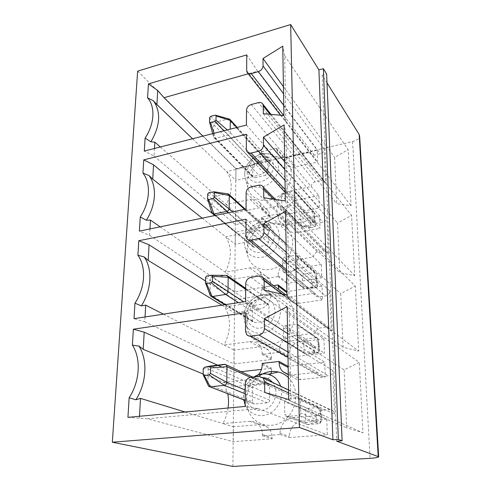 <?xml version="1.0" encoding="UTF-8"?>
<svg xmlns="http://www.w3.org/2000/svg" width="491" height="491" viewBox="0 0 491 491"><rect width="100%" height="100%" fill="white"/><g stroke="black" fill="none" stroke-linecap="round" stroke-linejoin="round"><path stroke-width="0.37" stroke-dasharray="2.46 1.84" d="M326.994 82.838L322.219 75.178L326.619 73.981M137.64 71.158L235.925 168.554L352.599 141.598C357.104 140.408 359.449 138.517 359.639 135.927M246.74 54.9L257.597 71.146L248.262 73.797M202.869 136.142L236.018 168.959L235.901 180.357L258.923 175.195C265.576 173.047 269.215 168.659 269.835 162.042L269.829 161.158L236.018 168.959M160.342 146.975L226.234 204.52L250.122 199.469C254.332 198.714 257.603 199.868 259.929 202.93L261.599 209.454L277.182 206.269L277.17 205.299C277.777 198.155 281.662 193.485 288.806 191.287L311.233 186.543C311.398 184.15 312.712 182.572 315.161 181.811L321.28 180.504C323.023 180.209 324.305 180.725 325.134 182.051L325.533 183.524L324.189 149.092C324.029 151.424 322.734 152.989 320.298 153.775L314.271 155.15C312.564 155.469 311.319 154.99 310.533 153.726L310.165 152.327L288.168 157.396C283.473 158.286 279.993 157.046 277.722 153.671L276.458 148.19L261.372 151.768L269.829 161.158M276.458 148.19L284.62 157.74L285.885 163.122C288.125 166.449 291.55 167.689 296.153 166.848L317.695 162.018L317.278 150.203L284.62 157.74M257.597 71.146L317.278 150.203M127.936 417.35L147.343 418.786L233.256 441.667L272.223 438.801L272.21 437.622C272.082 433.209 270.504 429.705 267.478 427.109C265.14 425.249 262.501 424.42 259.561 424.629L233.409 426.771L233.256 441.667M147.343 418.786L258.248 408.659L245.169 406.419M265.889 160.379L267.638 160.993L267.865 161.821L267.951 172.906L265.987 175.269L254.596 177.816L252.908 177.226L252.662 165.326L254.596 162.994L265.889 160.379L228.229 118.957L215.985 122.149L213.843 124.732L213.573 136.664L213.824 137.621L215.635 138.204L227.99 135.099C229.291 134.644 230.015 133.767 230.162 132.466L230.205 129.182M228.738 118.883L215.021 115.176M295.723 192.515L295.502 191.742L293.851 191.128L283.295 193.356L281.515 195.504L281.92 206.637L283.516 207.214L294.152 205.054L295.963 202.881L295.723 192.515L314.166 212.72L313.958 212.112L312.38 211.504L302.327 213.493L300.645 215.512L301.143 226.118L302.671 226.689L312.798 224.761L314.498 222.718L314.179 212.849L315.412 222.601L314.528 221.932L311.104 222.589L310.275 223.583L310.373 226.922L311.257 227.597L314.688 226.952L315.523 225.952L315.412 222.601M209.504 121.848L213.573 136.664L252.65 176.337M214.039 133.3L215.635 138.204L254.596 177.816M209.614 117.65L213.843 124.732L252.662 165.326M210.713 116.318L254.596 162.994M227.247 129.937L230.162 132.466L267.951 172.906M223.847 130.802L265.987 175.269M311.257 227.597L302.671 226.689L283.516 207.214M310.373 226.922L300.891 225.314L281.668 205.797M314.688 226.952L294.152 205.054M315.523 225.952L314.498 222.718L295.963 202.881M314.528 221.932L312.38 211.504L293.851 191.128M311.104 222.589L283.295 193.356M310.275 223.583L300.645 215.512L281.515 195.504M266.331 229.199L268.074 229.837L268.387 230.856L268.473 242.806C268.362 244.088 267.681 244.905 266.435 245.261L254.608 247.433L252.939 246.838L252.589 245.745L252.595 233.876C252.718 232.624 253.387 231.82 254.608 231.457L266.331 229.199L227.118 193.785L214.364 196.56C213.039 196.977 212.296 197.873 212.137 199.248L211.897 212.781L235.379 232.071L235.257 244.279L259.088 239.817C265.981 237.816 269.749 233.28 270.394 226.216L270.381 225.265L235.379 232.071M227.21 193.761L213.303 191.699M297.178 256.879L296.877 255.928L295.238 255.308L284.307 257.223L282.46 259.438L282.969 271.486L284.541 272.063L295.564 270.228L297.429 267.982L297.178 256.879L316.143 273.861L315.854 273.119L314.295 272.517L303.898 274.217L302.168 276.298L302.763 287.732L304.267 288.297L314.737 286.664L316.499 284.553L316.155 274.027L317.395 282.951L316.48 282.202L312.939 282.761L312.086 283.786L312.19 287.345L313.105 288.1L316.652 287.548L317.511 286.517L317.395 282.951M207.552 198.646L211.836 212.21L252.589 245.745M207.668 194.074L212.137 199.248L252.595 233.876M208.816 192.693L214.364 196.56L254.608 231.457M313.105 288.1L304.267 288.297L284.541 272.063M312.19 287.345L302.425 286.762L282.626 270.461M316.652 287.548L314.737 286.664L295.564 270.228M317.511 286.517L316.499 284.553L297.429 267.982M316.48 282.202L314.295 272.517L295.238 255.308M312.939 282.761L303.898 274.217L284.307 257.223M312.086 283.786L302.168 276.298L282.46 259.438M266.809 303.499L268.503 304.119L268.945 305.39L269.043 318.321C268.927 319.702 268.215 320.549 266.92 320.868L254.62 322.599L253.018 322.041L252.515 320.666L252.527 307.845C252.656 306.494 253.35 305.66 254.614 305.334L266.809 303.499L226.063 275.371M298.743 325.926L298.313 324.741L296.724 324.152L285.388 325.699C284.215 325.981 283.577 326.742 283.479 327.988L283.651 339.827L284.142 341.104L285.639 341.638L297.073 340.177C298.276 339.901 298.921 339.128 299.013 337.857L298.743 325.926L318.266 339.379L317.849 338.256L316.339 337.685L305.58 339.06L303.788 341.208L304.064 352.391L304.537 353.6L305.973 354.115L316.812 352.82C317.953 352.569 318.555 351.838 318.634 350.642L318.266 339.379L319.506 347.34L318.561 346.505L314.897 346.953L314.013 348.009L314.13 351.814L314.829 352.648L318.745 352.219L319.635 351.151L319.506 347.34M211.437 275.205L225.909 275.267L212.603 277.532C211.222 277.912 210.443 278.845 210.277 280.336L210.044 295.201M205.416 282.448L209.952 294.471L252.515 320.666M205.545 277.458L252.527 307.845M206.742 276.01L212.603 277.532L254.614 305.334M315.075 352.655L305.973 354.115L285.639 341.638M314.13 351.814L304.064 352.391L283.651 339.827M318.745 352.219L316.812 352.82L297.073 340.177M319.635 351.151L299.013 337.857M318.561 346.505L316.339 337.685L296.724 324.152M314.897 346.953L305.58 339.06L285.388 325.699M314.013 348.009L283.479 327.988M283.915 115.477L285.86 121.995L284.676 55.759L282.748 46.197M284.676 55.759L348.125 149.694L334.629 157.408L336.697 203.624L351.065 205.704L348.125 149.694M285.86 121.995L351.065 205.704M285.357 200.942L287.37 206.128L286.069 133.546L284.074 124.898M286.069 133.546L351.574 215.383L337.562 223.043L339.784 272.744L354.735 275.647L351.574 215.383M287.37 206.128L354.735 275.647M286.947 295.165L289.027 298.706L287.597 218.808L285.535 211.308M287.597 218.808L355.281 286.075L340.723 293.661L343.117 347.254L358.694 351.108L355.281 286.075M289.027 298.706L358.694 351.108M246.672 70.63L317.695 162.018M160.14 226.83L225.203 272.174L249.968 267.908C253.927 267.325 257.124 268.467 259.573 271.327C261.071 273.235 261.838 275.519 261.875 278.182L261.875 279.213L278.047 276.55L278.035 275.512C278.667 267.847 282.699 263.004 290.12 260.991L313.424 256.971C313.602 254.399 314.964 252.761 317.511 252.067L323.87 250.956C325.558 250.723 326.853 251.257 327.749 252.558L328.301 254.412L326.853 217.28C326.693 219.784 325.343 221.398 322.814 222.128L316.554 223.325C314.891 223.577 313.632 223.074 312.785 221.828L312.276 220.085L320.028 228.389L319.586 215.696L285.713 222.282L287.419 228.745C289.819 231.973 293.237 233.256 297.675 232.581L320.028 228.389M246.384 134.264L319.586 215.696M163.423 314.154L224.092 344.983L249.802 341.638C253.374 341.239 256.406 342.288 258.898 344.774C261.016 347.051 262.108 349.905 262.169 353.336L262.169 354.453L278.992 352.403L278.974 351.274C279.631 343.031 283.816 338.011 291.537 336.206L315.799 333.051C315.977 330.283 317.395 328.583 320.046 327.957L326.675 327.08L330.48 328.651L331.296 331.038L329.725 290.868C329.565 293.563 328.166 295.244 325.527 295.907L319.009 296.883C317.438 297.067 316.192 296.564 315.277 295.379L314.553 293.176L322.544 299.848L322.065 286.167L286.891 291.636M246.003 219.207L322.065 286.167M154.456 148.472L154.033 156.12L144.305 151.056M154.033 156.12L235.453 224.639L270.32 217.709L268.651 211.308C266.349 208.294 263.133 207.141 259.009 207.865L235.576 212.683L235.453 224.639M192.564 138.769L226.811 171.66C232.857 181.056 232.666 192.012 226.234 204.52L235.576 212.683M149.964 228.929L149.608 235.312L139.383 231.114M149.608 235.312L234.778 291.771L270.903 285.983L270.897 284.976C270.848 282.368 270.087 280.128 268.614 278.262C266.202 275.451 263.059 274.322 259.18 274.874L234.907 278.937L234.778 291.771M202.151 218.157L225.743 236.772C232.077 247.169 231.899 258.972 225.203 272.174L234.907 278.937M145.041 316.971L144.771 321.814L134.006 318.665M144.771 321.814L234.047 363.917L271.541 359.473L271.529 358.387C271.455 355.036 270.375 352.25 268.289 350.022C265.84 347.585 262.863 346.554 259.365 346.928L234.182 350.114L234.047 363.917M221.907 305.181L224.675 306.863C231.243 318.371 231.046 331.081 224.092 344.983L234.182 350.114M261.372 151.768L261.378 152.67C260.709 159.422 256.983 163.914 250.201 166.148L226.738 171.562L235.901 180.357M246.316 149.448L312.276 220.085L289.432 224.491C284.903 225.203 281.417 223.914 278.986 220.625L277.274 214.039L261.629 217.169L261.635 218.139C260.948 225.357 257.081 230.009 250.048 232.083L225.743 236.772L235.257 244.279M273.64 285.652L261.912 287.523L261.912 288.567C261.2 296.319 257.192 301.13 249.888 303.021L224.675 306.863L234.563 312.859L259.266 309.207C266.41 307.391 270.32 302.695 270.983 295.128L270.977 294.109L234.692 299.749L234.563 312.859M205.453 280.987L234.692 299.749M261.599 209.454L270.32 217.709M318.874 195.553L296.92 200.064C289.917 202.182 286.136 206.729 285.566 213.726L285.584 214.671L319.31 207.969L318.874 195.553L246.494 110.279M277.182 206.269L285.584 214.671M261.875 279.213L270.903 285.983M261.629 217.169L270.381 225.265M321.298 264.471L298.503 268.289C291.237 270.228 287.309 274.942 286.726 282.429L286.744 283.448L321.771 277.845L321.298 264.471L246.126 192.883M278.047 276.55L286.744 283.448M277.274 214.039L285.713 222.282M262.169 354.453L271.541 359.473M261.912 287.523L270.977 294.109M323.913 338.772L300.204 341.767C292.654 343.497 288.579 348.389 287.971 356.429L287.99 357.528L324.422 353.213L323.913 338.772L245.715 283.675M278.992 352.403L287.99 357.528M245.93 235.889L314.553 293.176L290.795 296.797C286.541 297.319 283.129 296.048 280.557 292.986L278.716 289.487M286.916 293.152L289.273 299.522C291.801 302.524 295.152 303.776 299.314 303.285L322.544 299.848M247.354 183.278C246.605 165.418 271.511 149.485 284.608 159.857C295.048 166.995 292.765 185.929 279.987 195.258C267.392 204.864 250.465 200.549 247.832 187.697L247.354 183.278M247.102 250.361C246.433 232.298 269.479 216.445 283.675 225.559C295.901 232.311 295.508 253.012 282.503 263.63C269.731 274.549 251.079 270.025 247.777 255.915L247.102 250.361M246.826 322.569C246.279 304.635 266.723 288.929 281.76 296.03C296.104 301.738 298.559 324.416 285.59 336.894C272.922 349.702 252.11 345.326 247.838 329.743L246.826 322.569M263.299 113.734L336.697 203.624M283.43 86.692L334.629 157.408M246.427 125.052L319.31 207.969M263.735 197.732L339.784 272.744M284.7 161.809L337.562 223.043M246.052 209.092L321.771 277.845M264.207 290.187L343.117 347.254M286.081 243.769L340.723 293.661M245.635 301.535L324.422 353.213M203.078 374.265L208.031 385.343M203.219 368.784L208.239 368.913L207.883 384.385L252.442 401.798L252.454 387.89C252.589 386.435 253.313 385.564 254.626 385.288L267.325 383.956L268.902 384.496L269.553 386.122L269.657 400.153C269.534 401.644 268.798 402.528 267.448 402.804L254.633 404.007L253.178 403.534L252.442 401.798M254.626 385.288L210.676 365.985C209.234 366.317 208.423 367.293 208.239 368.913L252.454 387.89M316.198 420.744L317.088 421.689L320.979 421.376L321.9 420.278L321.758 416.073L320.783 415.263L316.99 415.582L316.075 416.675L316.198 420.744L305.819 422.659L306.507 424.163L307.796 424.586L319.04 423.684C320.218 423.463 320.844 422.714 320.924 421.431L320.531 409.353L319.923 407.947L318.53 407.462L307.378 408.451C306.224 408.678 305.605 409.42 305.525 410.672L305.819 422.659L284.762 414.429L285.467 416.024L286.824 416.466L298.7 415.454C299.946 415.208 300.615 414.41 300.713 413.041L300.424 400.19L299.792 398.698L298.325 398.183L286.554 399.306C285.332 399.551 284.676 400.343 284.571 401.681L284.762 414.429M317.18 421.683L307.796 424.586L286.824 416.466M320.979 421.376L319.04 423.684L298.7 415.454M321.9 420.278L320.924 421.431L300.713 413.041M321.765 416.196L320.531 409.353L300.424 400.19M320.783 415.263L318.53 407.462L298.325 398.183M316.99 415.582L307.378 408.451L286.554 399.306M316.075 416.675L305.525 410.672L284.571 401.681M288.714 399.557L290.862 401.067L289.279 312.693L287.143 306.623M289.279 312.693L359.283 362.376L344.13 369.84L346.72 427.814L362.978 432.761L359.283 362.376M290.862 401.067L362.978 432.761M185.119 412.017L222.896 423.561L249.618 421.303C252.626 421.082 255.32 421.929 257.701 423.837C260.776 426.495 262.372 430.091 262.489 434.621L262.495 435.83L280.005 434.51L279.993 433.289C280.668 424.396 285.026 419.173 293.072 417.632L318.371 415.496C318.549 412.501 320.028 410.734 322.796 410.2L329.713 409.598L333.279 410.985L334.543 414.128L332.843 370.539C332.677 373.448 331.216 375.192 328.467 375.775L321.673 376.493L318.107 375.106L317.02 372.252L325.263 376.996L324.741 362.205L288.149 366.36M245.586 312.693L324.741 362.205M139.401 417.933L139.493 416.27M228.07 408.015C227.272 413.477 225.547 418.657 222.896 423.561L233.409 426.771M203.09 373.976L233.814 386.626L259.457 383.925C265.085 382.992 268.939 379.568 271.014 373.651M221.883 367.084L233.955 372.503L233.814 386.626M217.599 365.163L218.016 365.353M262.495 435.83L272.223 438.801M258.389 374.786C255.94 377.548 253.049 379.132 249.71 379.549L223.522 382.391L227.756 393.702M271.486 371.472L271.615 368.232L261.439 369.385M262.206 363.426L271.615 368.232M241.056 371.699L233.955 372.503M326.742 419.111L302.045 421.137C294.183 422.622 289.942 427.698 289.322 436.358L289.34 437.542L327.294 434.756L326.742 419.111L245.267 383.944M280.005 434.51L289.34 437.542M245.506 331.106L317.02 372.252L292.268 374.934L288.291 374.707M288.18 367.998C288.389 371.214 289.537 373.933 291.623 376.155C294.207 378.721 297.362 379.85 301.081 379.543L325.263 376.996M288.34 377.487C299.461 387.73 297.865 409.66 284.817 419.885C271.965 430.398 253.233 425.022 248.145 410.095L246.525 400.515C246.869 390.548 250.852 382.538 258.469 376.487M264.729 392.444L346.72 427.814M287.597 333.542L344.13 369.84M258.248 408.659L327.294 434.756M232.9 466.45L235.925 168.554M322.219 75.178L336.716 441.176M267.865 161.821L236.736 127.519M268.387 230.856L244.628 209.381M215.641 215.371L254.608 247.433M268.473 242.806L232.832 211.817M266.435 245.261L228.468 212.72M268.945 305.39L245.69 289.371M225.369 304.647L254.62 322.599M269.043 318.321L243.739 301.83M266.92 320.868L238.454 302.64M283.743 105.307L320.298 153.775M324.189 149.092L283.553 93.824M314.271 155.15L283.614 115.446M270.025 114.305L325.533 183.524M321.28 180.504L258.426 102.619M251.257 104.522L315.161 181.811M285.013 180.449L322.814 222.128M326.853 217.28L284.829 169.579M316.554 223.325L285.167 189.569M273.696 199.211L328.301 254.412M323.87 250.956L258.622 185.224M251.116 186.868L317.511 252.067M286.394 262.36L325.527 295.907M329.725 290.868L286.222 252.257M319.009 296.883L286.523 269.755M282.067 294.097L331.296 331.038M326.675 327.08L258.837 276.065M250.956 277.378L320.046 327.957M261.599 208.491L270.308 216.77M250.122 199.469L259.009 207.865M250.201 166.148L258.923 175.195M261.378 152.67L269.835 162.042M288.806 191.287L296.92 200.064M277.17 205.299L285.566 213.726M276.47 149.098L284.639 158.636M288.168 157.396L296.153 166.848M261.875 278.182L270.897 284.976M249.968 267.908L259.18 274.874M250.048 232.083L259.088 239.817M261.635 218.139L270.394 226.216M290.12 260.991L298.503 268.289M278.035 275.512L286.726 282.429M277.286 215.015L285.725 223.239M289.432 224.491L297.675 232.581M262.169 353.336L271.529 358.387M249.802 341.638L259.365 346.928M249.888 303.021L259.266 309.207M261.912 288.567L270.983 295.128M291.537 336.206L300.204 341.767M278.974 351.274L287.971 356.429M290.795 296.797L299.314 303.285M244.702 174.219L245.064 177.625C247.096 187.513 260.113 190.674 269.774 183.247C279.582 176.03 281.441 161.521 273.475 156.021C263.483 148.018 244.137 160.416 244.702 174.219M247.059 172.089C247.427 177.908 251.447 182.014 257.315 182.456C261.396 182.032 265.177 180.35 268.657 177.411C271.578 173.918 273.241 170.125 273.64 166.038C273.162 160.164 268.994 156.175 263.151 155.862C259.119 156.347 255.406 158.041 252.012 160.938C249.152 164.356 247.501 168.069 247.059 172.089M244.34 242.695L244.856 246.985C247.409 257.861 261.752 261.181 271.56 252.742C281.546 244.543 281.981 228.653 272.628 223.436C261.764 216.371 243.837 228.714 244.34 242.695M246.783 240.885L248.108 246.672C250.312 249.919 253.417 251.883 257.431 252.57C261.666 252.319 265.594 250.698 269.209 247.703C272.247 244.082 273.972 240.074 274.383 235.692L272.941 229.88C270.645 226.682 267.497 224.792 263.483 224.203C259.303 224.522 255.449 226.161 251.926 229.113C248.955 232.654 247.243 236.576 246.783 240.885M243.947 316.548L244.721 322.096C248.029 334.125 264.035 337.329 273.775 327.448C283.749 317.824 282.024 300.375 271.014 295.932C259.463 290.402 243.536 302.64 243.947 316.548M246.482 315.112L247.863 321.439C250.152 325.06 253.381 327.35 257.554 328.307C261.961 328.258 266.048 326.705 269.811 323.655C272.971 319.893 274.764 315.658 275.193 310.932L273.683 304.58C271.296 301.001 268.018 298.792 263.851 297.951C259.5 298.086 255.492 299.657 251.834 302.659C248.747 306.329 246.961 310.484 246.482 315.112M254.633 404.007L245.193 400.355M267.448 402.804L245.224 393.807M269.657 400.153L245.242 390.014M269.553 386.122L250.392 377.389M267.325 383.956L224.853 364.451M287.91 351.998L328.467 375.775M332.843 370.539L287.757 342.859M321.673 376.493L287.996 357.295M288.598 392.923L334.543 414.128M329.713 409.598L259.07 376.419M250.778 377.327L322.796 410.2M262.489 434.621L272.21 437.622M249.618 421.303L259.561 424.629M249.71 379.549L259.457 383.925M262.212 364.555L271.627 369.336M293.072 417.632L302.045 421.137M279.993 433.289L289.322 436.358M292.268 374.934L301.081 379.543M253.908 376.99C247.329 381.648 243.867 388.129 243.524 396.433L244.764 403.854L248.145 410.095M245.175 404.903C249.072 414.324 260.236 418.455 269.516 413.569C278.839 408.807 283.951 396.096 280.619 386.202M262.912 377.665C254.338 377.119 245.997 386 246.163 395.445C245.936 406.266 256.695 413.79 266.153 409.028C275.721 404.547 279.115 389.934 272.487 382.379M352.599 141.598L370.085 458.33M237.196 127.402L267.638 160.993M295.502 191.742L313.958 212.112M213.824 137.621L252.908 177.226M212.671 133.644L213.616 137.118M310.797 227.554L301.738 226.603M315.406 222.54L314.166 212.72M281.92 206.637L301.143 226.118M245.334 209.24L268.074 229.837M296.877 255.928L315.854 273.119M212.192 213.401L212.781 213.886M214.8 215.543L252.939 246.838M312.736 288.076L303.524 288.248M317.389 282.871L316.143 273.861M282.969 271.486L302.763 287.732M245.696 288.34L268.503 304.119M298.313 324.741L317.849 338.256M210.461 295.975L211.363 296.527M224.774 304.739L253.018 322.041M314.829 352.648L305.482 354.103M319.5 347.241L318.254 339.177M284.142 341.104L304.537 353.6M271.026 114.391L325.134 182.051M247.041 72.226L247.66 73.018M280.508 115.189L310.533 153.726M275.469 199.475L327.749 252.558M246.838 151.461L247.82 152.517M285.216 192.411L312.785 221.828M285.922 294.938L330.48 328.651M246.691 238.485L248.329 239.841M286.554 271.548L315.277 295.379M259.929 202.93L268.651 211.308M277.722 153.671L285.885 163.122M259.573 271.327L268.614 278.262M278.986 220.625L287.419 228.745M258.898 344.774L268.289 350.022M280.557 292.986L289.273 299.522M284.608 159.857L273.475 156.021C270.829 154.278 267.724 153.474 264.158 153.609L259.187 154.591L252.675 158.212C246.642 164.117 245.034 168.701 244.659 173.869L245.064 177.625L247.832 187.697M283.675 225.559L272.628 223.436C269.577 221.809 266.153 221.232 262.366 221.711L259.217 222.441C258.554 222.435 256.087 223.841 251.809 226.67C247.01 231.549 244.5 236.791 244.297 242.394L244.856 246.985L247.777 255.915M281.76 296.03L271.014 295.932C268.098 294.803 264.993 294.49 261.697 294.999C259.702 295.705 259.42 294.397 251.275 300.142C246.746 304.739 244.285 310.128 243.904 316.314L244.721 322.096L247.838 329.743M192.533 138.775L226.811 171.66M253.178 403.534L245.193 400.447M209.995 386.834L208.644 386.307M268.902 384.496L252.816 377.106M317.088 421.689L307.618 424.592M321.752 416.073L320.506 409.101M299.792 398.698L319.923 407.947M285.467 416.024L306.507 424.163M288.548 389.934L333.279 410.985M246.678 334.543L318.107 375.106M257.701 423.837L267.478 427.109M288.285 374.424L291.623 376.155M254.037 376.971C251.852 378.592 251.331 378.567 248.207 382.372C245.162 386.546 243.585 391.18 243.475 396.274L243.739 399.883"/><path stroke-width="0.74" d="M378.678 456.796C378.315 457.465 375.449 457.974 370.085 458.33L232.9 466.45L112.322 442.213L299.467 427.483L332.91 439.776L338.36 439.39L342.104 440.801L336.716 441.176L378.678 456.796L359.639 135.927L359.16 134.454L326.994 82.838M342.104 440.801L326.619 73.981L323.366 68.679L318.923 69.9L290.66 24.55L137.64 71.158L112.322 442.213M290.66 24.55L299.467 427.483M287.996 357.295L250.852 336.12C249.152 336.304 247.765 335.776 246.678 334.543L245.506 331.106L245.586 312.693L133.356 329.197L132.38 345.105C141.175 358.467 140.039 381.139 129.139 397.784L127.936 417.35L245.169 406.419L245.267 383.944C245.617 380.261 247.452 378.058 250.778 377.327L259.07 376.419L263.286 378.045L264.674 381.881L288.598 392.923M250.852 336.12L258.978 335.04L287.91 351.998M287.757 342.859L264.404 328.528C264.09 332.076 262.28 334.248 258.978 335.04M264.404 328.528L264.354 318.61L287.597 333.542M264.674 381.881L264.729 392.444L288.714 399.557L287.143 306.623L264.354 318.61M286.222 252.257L263.913 232.452L263.863 223.479L285.535 211.308L286.947 295.165L264.207 290.187L264.158 280.656L282.067 294.097M286.523 269.755L251.024 240.117C249.158 240.406 247.716 239.86 246.691 238.485L245.93 235.889L246.003 219.207L138.793 240.719L137.903 255.228C146.367 266.84 145.342 287.45 134.957 303.18L134.006 318.665L245.635 301.535L245.715 283.675C246.046 280.33 247.789 278.231 250.956 277.378L258.837 276.065C260.715 275.807 262.2 276.39 263.286 277.814L264.158 280.656M251.024 240.117L258.745 238.663L286.394 262.36M263.913 232.452C263.612 235.68 261.887 237.754 258.745 238.663M284.829 169.579L263.464 145.324L263.421 137.167L284.074 124.898L285.357 200.942L263.735 197.732L263.685 189.09L273.696 199.211M285.167 189.569L251.171 153.014C249.225 153.401 247.777 152.885 246.838 151.461L246.316 149.448L246.384 134.264L143.765 159.857L142.949 173.139C151.105 183.247 150.166 202.065 140.254 216.973L139.383 231.114L246.052 209.092L246.126 192.883C246.433 189.827 248.096 187.82 251.116 186.868L258.622 185.224C260.611 184.868 262.108 185.432 263.108 186.924L263.685 189.09M251.171 153.014L258.542 151.259L285.013 180.449M263.464 145.324C263.176 148.276 261.537 150.258 258.542 151.259M147.576 97.869L153.272 100.704L154.358 102.14C161.03 113.2 159.876 126.42 150.884 141.789L145.103 138.1C154.585 123.935 155.451 106.676 147.576 97.869L148.435 83.887L246.74 54.9L246.672 70.63L247.041 72.226C247.9 73.638 249.324 74.104 251.312 73.625L258.352 71.631L283.743 105.307M283.553 93.824L263.053 65.947C262.783 68.66 261.212 70.557 258.352 71.631M263.053 65.947L263.016 58.503L283.43 86.692M145.103 138.1L144.305 151.056L246.427 125.052L246.494 110.279C246.789 107.474 248.378 105.559 251.257 104.522L258.426 102.619C260.469 102.159 261.949 102.68 262.857 104.172L263.262 105.866L263.299 113.734L283.915 115.477L282.748 46.197L263.016 58.503M248.262 73.797L164.037 97.697L202.869 136.142M148.435 83.887L157.697 90.485L164.037 97.697M216.077 115.937L215.985 120.148L214.88 121.486L210.553 122.615L209.528 122.075L209.614 117.65L210.713 116.318L215.021 115.176L215.764 115.275L216.077 115.937L230.328 120.455L229.702 119.147L228.738 118.883M210.553 122.615L214.039 133.3M215.985 120.148L227.247 129.937M230.205 129.182L230.328 120.455L236.736 127.519M214.88 121.486L223.847 130.802M214.407 192.595L214.309 197.173L213.149 198.573L208.644 199.549L207.552 198.646L207.668 194.074L208.816 192.693L213.984 191.785L214.407 192.595L229.303 195.535L228.45 193.945L227.21 193.761M142.949 173.139L148.933 175.471L152.744 179.166L153.542 164.829L212.192 213.401L213.984 214.002L226.854 211.333C228.211 210.915 228.972 210.007 229.125 208.601L229.303 195.535L244.628 209.381M208.644 199.549L213.984 214.002L215.641 215.371M214.309 197.173L232.832 211.817M213.149 198.573L228.468 212.72M212.585 276.249L212.474 281.263L211.265 282.718L206.558 283.503L205.416 282.448L205.545 277.458L206.742 276.01L211.437 275.205L211.995 275.261L212.585 276.249L228.186 277.311L227.732 275.911L226.063 275.371M205.52 282.976L210.461 295.975L212.186 296.564L225.621 294.422C227.038 294.048 227.83 293.096 227.996 291.568L228.186 277.311L245.69 289.371M206.558 283.503L212.186 296.564L225.369 304.647M212.474 281.263L243.739 301.83M211.265 282.718L225.621 294.422L238.454 302.64M148.933 175.471C157.071 185.96 156.187 204.956 146.33 220.214L140.254 216.973M137.903 255.228L144.194 256.959C152.646 268.964 151.676 289.758 141.359 305.862L134.957 303.18M154.456 148.472L154.812 142.144L160.342 146.975M150.884 141.789L154.812 142.144M149.964 228.929L150.455 220.078L160.14 226.83M146.33 220.214L150.455 220.078M145.041 316.971L145.704 305.15L163.423 314.154M141.359 305.862L145.704 305.15M153.272 100.704L156.911 104.552L157.697 90.485M156.911 104.552L192.564 138.769M143.765 159.857L153.542 164.829M152.744 179.166L202.151 218.157M138.793 240.719L149.074 244.806L148.202 260.451L144.194 256.959M148.202 260.451L221.907 305.181M149.074 244.806L205.453 280.987M278.716 289.487L278.151 284.927L286.879 291.636L286.916 293.152M278.151 284.927L273.64 285.652M263.421 137.167L284.7 161.809M263.863 223.479L286.081 243.769M204.274 375.498L203.151 374.756L203.219 368.784L204.477 367.274L209.767 366.716L210.584 367.919L210.467 373.418L209.203 374.94L204.274 375.498L210.222 386.822L224.27 385.325C225.756 384.999 226.584 384.005 226.756 382.342L226.971 366.716L226.29 364.917L224.583 364.334L210.676 365.985L204.477 367.274M203.262 375.001L208.644 386.307L245.193 400.355M209.387 366.691L224.853 364.451M210.584 367.919L226.971 366.716L250.392 377.389M210.467 373.418L226.756 382.342L245.242 390.014M209.203 374.94L224.27 385.325L245.224 393.807M132.38 345.105L139.021 346.106C147.791 359.878 146.729 382.728 135.903 399.784L129.139 397.784M139.493 416.27L140.494 398.379L185.119 412.017M135.903 399.784L140.494 398.379M133.356 329.197L144.188 332.211L143.237 349.34L139.021 346.106M143.237 349.34L203.09 373.976M144.188 332.211L217.599 365.163M218.016 365.353L221.883 367.084M288.291 374.707L282.62 371.491C280.367 369.079 279.201 366.108 279.115 362.591L279.103 361.456L262.206 363.426L262.212 364.555C262.169 368.379 260.893 371.791 258.389 374.786M271.014 373.651L271.486 371.472M261.439 369.385L241.056 371.699M279.103 361.456L288.143 366.36L288.18 367.998M227.756 393.702C228.659 398.324 228.763 403.093 228.07 408.015M258.469 376.487C264.704 371.988 271.333 370.496 278.348 372.006C282.116 372.927 285.449 374.756 288.34 377.487M318.923 69.9L332.91 439.776M323.366 68.679L338.36 439.39M283.614 115.446L251.312 73.625M263.262 105.866L270.025 114.305M278.17 285.977L286.897 292.667M279.115 362.591L288.162 367.471M243.739 399.883L245.175 404.903M280.619 386.202C278.348 379.874 274.217 375.903 268.221 374.271C263.274 373.166 258.499 374.068 253.908 376.99M272.487 382.379C269.921 379.426 266.73 377.855 262.912 377.665M359.16 134.454L378.199 456.421M230.101 119.571L237.196 127.402M209.528 122.075L212.671 133.644M215.764 115.275L229.702 119.147M228.99 194.43L245.334 209.24M212.781 213.886L214.8 215.543M207.583 198.935L211.903 212.781M213.984 191.785L228.45 193.951M227.732 275.911L245.696 288.34M211.363 296.527L224.774 304.739M212.002 275.261L227.014 275.377M262.857 104.172L271.026 114.391M247.66 73.018L280.508 115.189M263.108 186.924L275.469 199.475M247.82 152.517L285.216 192.411M263.286 277.814L285.922 294.938M248.329 239.841L286.554 271.548M154.358 102.14L192.533 138.775M209.767 366.716L225.338 364.377M245.193 400.447L209.995 386.834M252.816 377.106L226.29 364.917M263.286 378.045L288.548 389.934M282.62 371.491L288.285 374.424M254.037 376.971C258.622 374.191 263.348 373.289 268.221 374.271L278.348 372.006"/></g></svg>

